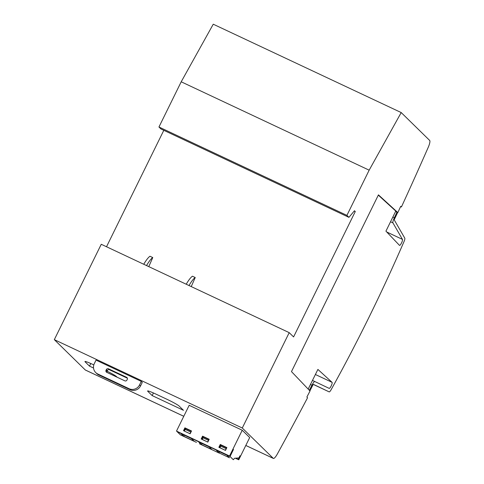 <?xml version="1.0" encoding="UTF-8"?>
<svg xmlns="http://www.w3.org/2000/svg" width="484" height="484" viewBox="0 0 484 484"><rect width="100%" height="100%" fill="white"/><g stroke="black" fill="none" stroke-linecap="round" stroke-linejoin="round"><path stroke-width="0.73" d="M310.438 384.52L311.95 385.234A4.737 1.071 -64.8 0 1 312.041 385.046A4.737 1.071 -64.8 0 1 314.866 381.549L329.15 388.374A3.352 0.756 -64.8 0 0 329.174 388.386A3.352 0.756 -64.8 0 0 331.171 385.911A3.352 0.756 -64.8 0 0 332.048 382.33L315.393 374.495M386.74 231.993L402.458 239.386A3.352 0.756 -64.8 0 1 401.532 242.92A3.352 0.756 -64.8 0 1 399.536 245.394A3.352 0.756 -64.8 0 1 399.463 245.334L385.936 231.152L395.773 211.066L378.313 195.131M402.458 239.386L392.935 222.894A4.737 1.071 -64.8 0 1 394.266 217.939A4.737 1.071 -64.8 0 1 394.357 217.752L392.845 217.044M309.893 390.909L312.549 385.639A1.579 0.357 -64.8 0 1 312.579 385.573A1.579 0.357 -64.8 0 1 313.517 384.411L329.162 391.883A3.951 0.889 -64.8 0 0 331.141 389.693A394.823 89.207 -64.8 0 0 369.08 317.087A394.823 89.207 -64.8 0 0 404.031 241.552A3.951 0.889 -64.8 0 0 404.793 238.176L394.363 220.117A1.579 0.357 -64.8 0 1 394.805 218.466A1.579 0.357 -64.8 0 1 394.835 218.405L397.673 212.506M96.032 360.114L141.28 381.392L142.29 382.378L140.554 385.911A7.895 7.671 -45.6 0 1 130.111 389.705L98.79 374.973A7.895 7.671 -45.6 0 1 96.74 373.551L95.729 372.565A7.895 7.671 134.4 0 1 94.295 363.647L96.032 360.114M141.28 381.392L139.543 384.925A7.895 7.671 134.4 0 1 129.107 388.712L97.78 373.987A7.895 7.671 134.4 0 1 95.729 372.565M124.836 380.835L106.74 372.329A1.579 1.537 134.4 0 1 106.044 370.26L106.389 369.552A1.579 1.537 134.4 0 1 108.477 368.796L126.578 377.302A1.579 1.537 134.4 0 1 127.274 379.371L126.923 380.079A1.579 1.537 134.4 0 1 124.836 380.835M127.359 378.185L109.487 369.782A1.579 1.537 -45.6 0 0 107.4 370.544L107.049 371.246A1.579 1.537 -45.6 0 0 106.964 372.432M148.782 266.623L152.769 257.555L149.986 256.248A16.674 3.769 115.2 0 0 143.76 264.27M146.549 265.577A16.674 3.769 -64.8 0 1 152.769 257.555M191.24 286.589L195.233 277.52L192.451 276.213A16.674 3.769 115.2 0 0 186.225 284.235M189.008 285.542A16.674 3.769 -64.8 0 1 195.233 277.52M400.601 206.595L401.399 206.971L400.728 206.311L397.824 212.573L378.44 194.864L291.477 371.603L310.014 391.018L306.874 397.055L307.546 397.715L307.11 398.598A908.099 205.18 -64.8 0 1 277.392 453.907A7.895 1.785 -64.8 0 1 273.369 458.427A7.895 1.785 -64.8 0 1 273.254 458.348L242.278 428.019L289.208 332.647L101.253 244.281L54.323 339.653L85.293 369.976A7.895 1.785 115.2 0 0 85.414 370.06L183.769 416.3M289.208 332.647L293.582 336.931L355.28 211.538L354.227 211.042M202.578 436.169L209.191 439.272L207.805 442.104L201.187 438.994L202.578 436.169L209.1 439.472M203.05 436.629L201.755 439.26M184.9 427.85L191.513 430.96L190.121 433.785L183.509 430.681L184.9 427.85L191.416 431.159M185.372 428.316L184.077 430.948M220.262 444.481L226.875 447.591L225.483 450.416L218.871 447.307L220.262 444.481L226.778 447.785M220.734 444.941L219.44 447.573M233.488 449.418L230.015 456.479L229.543 456.019L242.23 430.24L249.696 437.548L238.751 459.8L238.279 459.34L239.985 455.771L238.939 457.894L234.528 458.281L233.318 459.721L230.045 456.515L233.488 449.418M242.23 430.24L189.183 405.296L176.497 431.081L230.015 456.479M219.27 453.121L199.499 443.822M176.497 431.081L229.543 456.019M177.005 431.559L180.338 434.807M235.363 458.209L238.751 459.8M176.999 431.571L230.045 456.515M180.278 434.777L196.437 442.382M216.312 450.229L226.772 455.141L229.464 457.779L219.004 452.861L216.312 450.229M180.949 433.603L191.41 438.516L194.096 441.154L183.642 436.235L180.949 433.603M198.634 441.916L209.088 446.829L211.78 449.467L201.32 444.548L198.634 441.916M238.279 459.34L235.793 458.173M226.7 447.942L221.067 445.262L219.905 447.791M225.477 450.41L219.718 447.603M225.284 450.223L226.639 447.881M190.115 433.785L184.543 431.165M189.922 433.597L191.337 431.317M191.271 431.256L185.705 428.636L184.35 430.978M209.015 439.629L203.383 436.949L202.227 439.478M207.793 442.098L202.034 439.291M207.606 441.91L208.955 439.569M219.778 451.856L219.004 452.861M184.41 435.231L183.642 436.235M202.094 443.544L201.32 444.548M220.498 446.012L226.064 448.632M190.702 432.006L185.136 429.387M202.814 437.699L208.386 440.319M166.641 399.137A11.846 0.907 26.2 0 1 179.104 406.022L183.472 410.305L152.151 395.579L147.777 391.296A11.846 0.907 26.2 0 1 147.59 390.975A11.846 0.907 26.2 0 1 156.199 394.23L166.641 399.137M107.085 371.18A11.846 0.907 26.2 0 1 116.45 376.57L117.092 377.193M93.521 368.015L89.498 366.122L85.123 361.838A11.846 0.907 26.2 0 1 84.942 361.518A11.846 0.907 26.2 0 1 93.551 364.773L93.805 364.894M242.278 428.019L54.323 339.653M153.434 392.966L152.151 395.579M90.78 363.508L89.498 366.122M397.824 212.573L395.555 211.508M394.357 217.752L396.953 212.167M313.39 384.429L315.163 385.276L313.378 384.441M332.048 382.33L317.903 369.419L308.169 389.106M311.95 385.234L309.306 390.304M401.399 206.971L401.835 206.087A908.099 205.18 -64.8 0 0 428.177 147.469A7.895 1.785 -64.8 0 0 429.677 140.445L401.206 112.566L213.25 24.2L181.204 81.796L158.952 127.008L160.972 128.986L348.928 217.352L346.907 215.38L158.952 127.008M346.907 215.38L369.159 170.168L181.204 81.796M369.159 170.168L401.206 112.566M355.28 211.538L354.476 210.746L348.928 217.352M163.81 130.317L106.516 246.755M314.86 381.549L312.464 380.424L314.866 381.549M126.578 377.302L127.28 377.992M108.477 368.796L109.487 369.782M106.389 369.552L107.4 370.544M106.044 370.26L107.049 371.246M129.107 388.712L130.111 389.705M97.78 373.987L98.79 374.973M139.543 384.925L140.554 385.911M217.183 452.135L214.128 450.707M194.35 441.402L180.302 434.801M273.254 458.348L245.811 445.443M183.781 416.282L85.293 369.976M147.959 390.927L147.777 391.296M85.305 361.469L85.123 361.838M397.546 212.301L395.616 211.393M329.162 391.883L313.36 384.447L329.162 391.883M392.935 222.894L390.534 221.769M212.04 449.721L201.592 444.808M273.369 458.427L245.799 445.468"/></g></svg>
